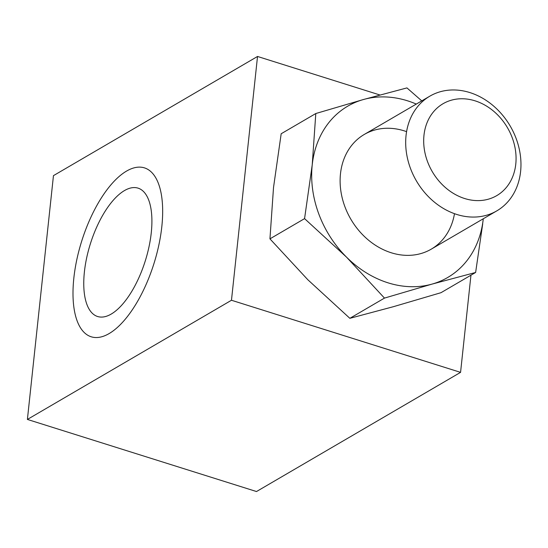 <?xml version="1.0" encoding="UTF-8"?>
<svg xmlns="http://www.w3.org/2000/svg" width="548" height="548" viewBox="0 0 548 548"><rect width="100%" height="100%" fill="white"/><g stroke="black" fill="none" stroke-linecap="round" stroke-linejoin="round"><path stroke-width="0.82" d="M406.054 135.486A66.411 54.327 59.7 0 0 434.085 201.87A66.411 54.327 59.7 0 0 496.817 210.864A66.411 54.327 59.7 0 0 520.6 171.538A66.411 54.327 59.7 0 0 492.57 105.161A66.411 54.327 59.7 0 0 429.838 96.167A66.411 54.327 59.7 0 0 406.054 135.486M423.981 135.24A53.218 43.539 59.7 0 0 464.663 198.527A53.218 43.539 59.7 0 0 515.778 164.133A53.218 43.539 59.7 0 0 475.102 100.846A53.218 43.539 59.7 0 0 423.981 135.24M161.818 226.646A88.55 37.846 -72.5 0 0 144.419 167.866A88.55 37.846 -72.5 0 0 73.85 278.014A88.55 37.846 -72.5 0 0 91.249 336.801A88.55 37.846 -72.5 0 0 161.818 226.646A88.55 37.846 107.5 0 1 91.249 336.801A88.55 37.846 107.5 0 1 73.85 278.014A88.55 37.846 107.5 0 1 144.419 167.866A88.55 37.846 107.5 0 1 161.818 226.646M231.475 300.256L257.526 56.465L53.457 175.641L27.4 419.432L231.475 300.256L460.567 372.359L470.951 275.199M257.526 56.465L379.908 94.982M27.4 419.432L256.498 491.535L460.567 372.359M151.262 232.811A67.301 28.763 107.5 0 1 97.633 316.525A67.301 28.763 107.5 0 1 84.406 271.849A67.301 28.763 107.5 0 1 138.041 188.135A67.301 28.763 107.5 0 1 151.262 232.811M406.582 131.643A66.411 54.327 59.7 0 0 340.479 173.785A66.411 54.327 59.7 0 0 389.416 252.155A66.411 54.327 59.7 0 0 454.491 213.679M421.761 100.88L406.938 87.906L363.413 99.531A99.174 81.131 59.7 0 0 312.223 164.893A99.174 81.131 59.7 0 0 346.562 257.176A99.174 81.131 59.7 0 0 432.091 284.09A99.174 81.131 59.7 0 0 483.274 218.775M416.288 104.072A99.174 81.131 59.7 0 0 363.413 99.531L315.799 113.532L312.223 164.893L304.565 218.631L346.562 257.176L384.477 298.098L432.091 284.09L475.623 272.472L482.726 223.728M475.623 272.472L441.003 292.687L393.389 306.695L349.857 318.32L307.86 279.775L269.945 238.853L273.521 187.491L281.179 133.753L315.799 113.532M269.945 238.853L304.565 218.631M349.857 318.32L384.477 298.098M431.242 249.162L496.817 210.864M364.256 134.459L429.838 96.167"/></g></svg>
